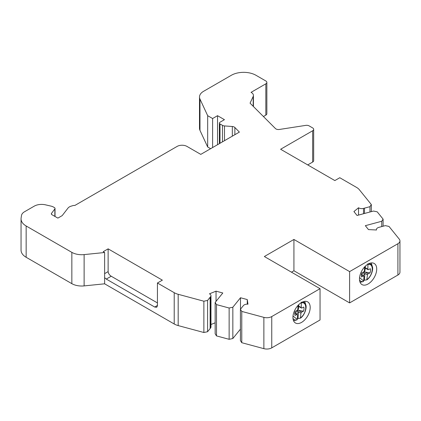 <?xml version="1.0" encoding="UTF-8"?>
<svg xmlns="http://www.w3.org/2000/svg" width="421" height="421" viewBox="0 0 421 421"><rect width="100%" height="100%" fill="white"/><g stroke="black" fill="none" stroke-linecap="round" stroke-linejoin="round"><path stroke-width="0.63" d="M157.433 302.92L111.212 276.234C109.339 274.981 108.313 273.44 108.129 271.608L108.129 248.848L162.364 280.154L157.433 283.001L174.215 292.69A13.94 8.046 0 0 0 178.183 294.295L203.869 301.21L207.574 300.431L210.584 296.7A4.184 2.415 0 0 0 210.968 295.695L210.968 326.991A4.184 2.415 180 0 1 210.584 328.001L207.574 331.727L203.869 332.506L178.183 325.591A13.94 8.046 180 0 1 174.215 323.991L104.624 283.812L84.121 285.901L84.121 254.6A13.94 8.046 0 0 1 71.844 252.363L26.155 225.988A17.424 10.062 0 0 1 21.05 218.873A17.424 10.062 0 0 1 21.118 217.994L21.492 215.505A10.457 6.036 0 0 1 24.518 211.763L34.206 206.169A10.457 6.036 0 0 1 45.494 204.832L51.094 206.132A6.968 4.026 0 0 1 53.425 207.021L54.414 207.59A2.089 1.205 0 0 1 55.025 208.442A2.089 1.205 0 0 1 54.851 208.921L54.851 216.378M84.121 285.901A13.94 8.046 180 0 1 71.844 283.665L26.155 257.284A17.424 10.062 180 0 1 21.05 250.174L21.05 218.873M215.152 322.823L210.968 324.512M240.417 329.148L232.839 338.531L229.135 339.31L216.499 335.911L215.152 333.769L215.152 302.473L216.499 304.609L229.135 308.014L232.839 307.235L240.496 297.752L247.274 299.573L247.974 304.204A4.184 2.415 0 0 0 243.433 305.546L240.417 309.272L241.77 311.414L263.872 317.366A6.968 4.026 0 0 0 271.75 316.56L320.044 288.68L264.356 256.526L293.926 239.454L349.614 271.608L397.908 243.722A6.968 4.026 0 0 0 399.95 240.88A6.968 4.026 0 0 0 399.297 239.181L388.988 226.414L385.283 225.635L378.821 227.377A4.184 2.415 0 0 0 376.432 229.561A4.184 2.415 0 0 0 376.5 229.998L368.486 229.592L365.328 225.682L381.747 221.262L383.099 219.12L377.205 211.826L373.501 211.047L357.076 215.473L353.919 211.558L358.534 207.753A4.184 2.415 0 0 0 363.507 208.411L369.97 206.674L371.317 204.532L359.339 189.708A13.94 8.046 0 0 0 356.561 187.413L339.779 177.725L334.853 180.572L280.618 149.26L312.65 130.768A3.484 2.01 0 0 0 313.671 129.342A3.484 2.01 0 0 0 312.65 127.921L309.146 125.895A3.484 2.01 0 0 0 305.778 125.379L279.344 129.468A3.484 2.01 180 0 1 275.976 128.947A3.484 2.01 180 0 1 275.423 128.531L250.063 103.166L253.189 96.435A6.968 4.026 0 0 0 253.426 95.393A6.968 4.026 0 0 0 251.384 92.546L251.048 92.357L265.835 83.821A3.484 2.01 0 0 0 266.856 82.395A3.484 2.01 0 0 0 265.835 80.974L255.979 75.285A17.424 10.062 0 0 0 231.334 75.285L203.58 91.31A13.94 8.046 0 0 0 199.496 96.998A13.94 8.046 0 0 0 199.975 99.082L207.679 115.686L212.61 118.533L217.536 115.686L224.435 119.669L219.999 122.232A2.089 1.205 0 0 0 219.388 123.085A2.089 1.205 0 0 0 219.999 123.937L222.467 125.358A3.484 2.01 0 0 0 224.498 125.932L232.329 126.5A3.484 2.01 180 0 1 234.292 127.068A3.484 2.01 180 0 1 234.86 127.495L239.381 132.094L200.78 154.381L186.982 146.413A6.968 4.026 0 0 0 177.125 146.413L74.864 205.453A3.484 2.01 0 0 0 72.744 205.669L71.112 206.169A6.968 4.026 0 0 0 68.007 208.085L62.187 215.62L57.945 218.067A2.089 1.205 180 0 1 57.372 217.831L51.951 214.705A2.089 1.205 180 0 1 51.336 213.847A2.089 1.205 180 0 1 51.509 213.368L54.851 208.921M320.044 288.68L320.044 319.976L271.75 347.862A6.968 4.026 180 0 1 263.872 348.662L241.77 342.71L240.417 340.573L240.417 309.272M399.95 240.88L399.95 272.177A6.968 4.026 180 0 1 397.908 275.024L349.614 302.904L293.926 270.756L291.458 272.177M313.671 129.342L313.671 160.643A3.484 2.01 180 0 1 312.65 162.064L307.725 164.911M266.856 82.395L266.856 113.696A3.484 2.01 180 0 1 265.835 115.117L263.414 116.517M210.637 148.692L207.679 146.987L199.975 130.378A13.94 8.046 180 0 1 199.496 128.294L199.496 96.998M210.968 295.695A4.184 2.415 0 0 0 209.442 293.832L216.036 291.164L222.809 292.99L215.152 302.473M108.129 248.848L103.203 251.69L104.624 252.511L84.121 254.6M232.329 126.5L232.329 136.167L232.329 126.5M217.536 144.708L217.536 115.686M212.61 147.555L212.61 118.533M207.679 146.987L207.679 115.686M371.317 211.637L371.317 204.532M369.97 212L369.97 206.674M358.534 207.753L358.534 215.078M383.099 226.224L383.099 219.12M381.747 226.587L381.747 221.262M349.614 302.904L349.614 271.608M376.716 269.045A12.198 7.041 -60 0 1 371.396 281.323A12.198 7.041 -60 0 1 361.997 284.591A12.198 7.041 -60 0 1 359.471 279.007A12.198 7.041 -60 0 1 364.791 266.73A12.198 7.041 -60 0 1 374.19 263.462A12.198 7.041 -60 0 1 376.716 269.045M293.926 270.756L293.926 239.454M310.188 307.456A12.198 7.041 -60 0 1 304.862 319.734A12.198 7.041 -60 0 1 295.463 323.002A12.198 7.041 -60 0 1 292.937 317.418A12.198 7.041 -60 0 1 298.263 305.141A12.198 7.041 -60 0 1 307.662 301.873A12.198 7.041 -60 0 1 310.188 307.456M241.77 342.71L241.77 311.414M247.274 304.162L247.274 299.573M240.496 309.177L240.496 297.752M232.839 338.531L232.839 307.235M229.135 339.31L229.135 308.014M216.499 335.911L216.499 304.609M216.036 301.378L216.036 291.164M207.574 331.727L207.574 300.431M203.869 332.506L203.869 301.21M104.624 283.812L104.624 252.511M157.433 283.001L157.433 305.767L156.733 307.267L154.718 307.041L106.281 279.076L104.624 277.676M365.412 266.109L365.344 267.056A4.715 2.721 120 0 0 364.733 266.998A4.715 2.721 120 0 0 364.654 267.003M364.665 266.867L364.386 270.835A0.895 0.516 -60 0 1 363.702 271.892L361.765 272.819A6.536 3.773 120 0 0 361.523 276.96L363.407 276.055A0.895 0.516 -60 0 1 363.802 276.039A0.895 0.516 -60 0 1 363.981 276.513L363.66 281.044L363.339 281.533L361.465 281.991A11.556 6.673 120 0 1 359.997 282.133M362.76 275.439A4.715 2.721 120 0 0 363.091 275.302A4.715 2.721 120 0 0 364.86 273.892L364.202 272.987L367.438 274.855A0.895 0.516 -60 0 1 368.122 273.797L370.006 272.897A6.536 3.773 120 0 0 370.354 268.709L368.417 269.635A0.895 0.516 -60 0 1 368.022 269.65A0.895 0.516 -60 0 1 367.843 269.182L367.943 263.688M364.886 267.84A3.978 2.3 -60 0 1 364.307 271.908L363.944 272.461L364.202 272.987M364.402 267.193L365.344 267.056M364.307 271.908L370.006 272.897M364.86 273.892L364.412 280.186L366.796 279.881L367.117 279.391C373.485 274.776 374.032 263.067 368.175 264.493M366.796 279.881L367.438 274.855M364.86 271.913L368.122 273.797M364.412 280.186A11.709 6.762 -60 0 1 363.686 280.675M363.66 281.044L359.55 277.607M298.805 304.593L298.757 305.457A4.715 2.721 120 0 0 298.205 305.409A4.715 2.721 120 0 0 298.021 305.43M298.021 305.404L297.805 309.309A0.895 0.516 -60 0 1 297.137 310.377L295.2 311.351A6.536 3.773 120 0 0 295.021 315.45L296.91 314.503A0.895 0.516 -60 0 1 297.315 314.482A0.895 0.516 -60 0 1 297.494 314.94L297.252 319.439L296.937 319.923L295.042 320.381A11.556 6.673 120 0 0 295.084 320.37M296.221 313.856A4.715 2.721 120 0 0 296.626 313.682A4.715 2.721 120 0 0 298.389 312.235L297.721 311.335L300.957 313.203A0.895 0.516 -60 0 1 301.631 312.135L303.515 311.187A6.536 3.773 120 0 0 303.794 307.035L301.857 308.009A0.895 0.516 -60 0 1 301.452 308.03A0.895 0.516 -60 0 1 301.268 307.572L301.283 302.12M298.347 306.235A3.978 2.3 -60 0 1 297.815 310.251L297.458 310.809L297.721 311.335M297.831 305.588L298.757 305.457M297.815 310.251L303.515 311.187M298.389 312.235L298.047 318.476L300.399 318.187L300.71 317.702C307.062 312.95 307.414 301.347 301.525 302.92M300.399 318.187L300.957 313.203M298.368 310.251L301.631 312.135M298.047 318.476A11.709 6.762 -60 0 1 297.273 319.013M297.252 319.439L293.016 316.018M26.155 257.284L26.155 225.988M71.844 252.363L71.844 283.665M234.86 134.709L234.86 127.495M199.975 130.378L199.975 99.082M265.835 83.821L265.835 115.117M253.189 96.435L253.189 106.292M312.65 130.768L312.65 162.064M364.497 213.473L364.497 208.148M363.507 213.742L363.507 208.411M397.908 243.722L397.908 275.024M271.75 347.862L271.75 316.56M263.872 317.366L263.872 348.662M210.584 296.7L210.584 328.001M210.126 328.569L210.126 297.273M178.183 325.591L178.183 294.295M174.215 292.69L174.215 323.991M108.129 271.608L104.624 273.634M157.433 305.472L154.718 307.041M106.281 279.076L111.212 276.234M219.999 143.287L219.999 123.937M222.467 125.358L222.467 141.861M224.498 140.688L224.498 125.932M51.509 214.331L51.509 213.368M363.944 272.461A3.978 2.3 -60 0 1 362.107 274.082A3.978 2.3 -60 0 1 361.392 274.318M364.633 267.33L367.843 269.182M368.959 263.62A9.857 5.689 -60 0 1 372.327 266.482A9.857 5.689 -60 0 1 372.327 266.488A9.857 5.689 -60 0 1 372.359 266.588M371.064 262.962A11.556 6.673 -60 0 1 371.711 264.404A11.556 6.673 -60 0 1 371.711 264.409L372.327 266.488C373.606 269.219 371.185 276.907 366.928 279.812M363.339 281.533A9.857 5.689 -60 0 1 359.513 279.981M363.407 276.055L361.323 274.85M297.458 310.809A3.978 2.3 -60 0 1 295.631 312.466A3.978 2.3 -60 0 1 294.858 312.729M298.005 305.688L301.268 307.572M302.431 302.031A9.857 5.689 -60 0 1 305.799 304.899L305.799 304.899A9.857 5.689 -60 0 1 305.835 305.03M305.178 302.815L304.551 301.373A11.556 6.673 -60 0 1 305.178 302.815A11.556 6.673 -60 0 1 305.183 302.82L305.799 304.899C307.046 307.309 304.804 315.171 300.531 318.118M293.469 320.544A11.556 6.673 120 0 0 295.042 320.381L293.474 320.56M296.937 319.923A9.857 5.689 -60 0 1 292.984 318.392M296.91 314.503L294.789 313.282M253.426 106.529L253.426 95.393M376.432 229.998L376.432 229.561M219.388 143.64L219.388 123.085M55.025 216.478L55.025 208.442M368.022 269.65L364.607 267.682M371.085 262.962L371.711 264.404M360.002 282.149L361.455 281.996M361.35 274.624L363.802 276.039M301.452 308.03L297.984 306.03M294.816 313.04L297.315 314.482"/></g></svg>
